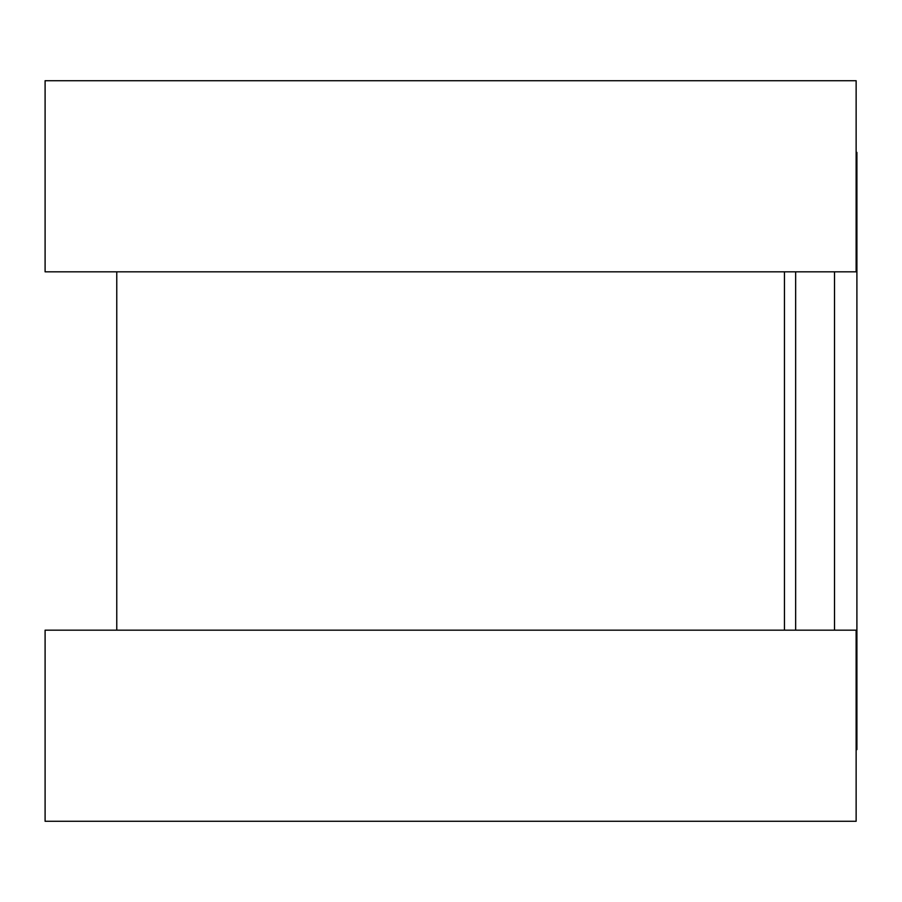 <?xml version="1.0" encoding="UTF-8"?>
<svg xmlns="http://www.w3.org/2000/svg" width="902" height="902" viewBox="0 0 902 902"><rect width="100%" height="100%" fill="white"/><g stroke="black" fill="none" stroke-linecap="round" stroke-linejoin="round"><path stroke-width="1.35" d="M856.133 152.393L856.9 152.393L856.9 749.607L856.133 749.607M784.458 271.829L784.458 630.171L784.458 271.829M856.133 80.718L856.133 271.829L45.1 271.829L45.1 80.718L856.133 80.718M856.133 630.171L856.133 821.282L45.1 821.282L45.1 630.171L856.133 630.171M795.654 271.829L795.654 630.171M834.508 271.829L834.508 630.171M116.764 271.829L116.764 630.171"/></g></svg>
